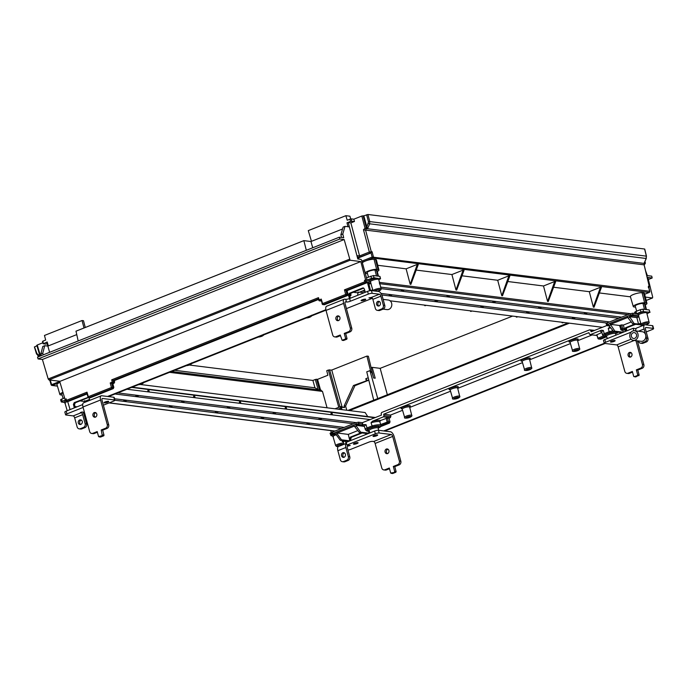 <?xml version="1.0" encoding="UTF-8"?>
<svg xmlns="http://www.w3.org/2000/svg" width="688" height="688" viewBox="0 0 688 688"><rect width="100%" height="100%" fill="white"/><g stroke="black" fill="none" stroke-linecap="round" stroke-linejoin="round"><path stroke-width="1.03" d="M369.611 290.766L367.203 281.65L366.085 281.512L365.724 280.119L369.49 280.592L370.419 281.581L370.557 282.071L368.364 281.796L370.531 290.611M368.691 283.121L370.987 283.318L370.557 282.071M84.676 402.377L84.71 400.64L84.443 401.474L79.946 400.906M108.506 396.589L325.966 310.168M75.327 402.747L74.476 404.561L73.418 404.432L74.244 402.609L75.327 402.747L88.339 397.569M74.476 404.561L75.216 407.554M349.332 293.294L362.705 287.98L363.771 288.117L350.416 293.432L349.332 293.294L348.506 295.118L349.427 298.583M350.304 298.239L349.564 295.247L350.416 293.432M88.984 397.733L89.836 400.33M107.543 396.469L325.863 309.712M365.302 292.28L364.279 288.848L363.255 287.911M365.724 280.119L364.442 280.377L364.803 281.77L366.085 281.512A0.963 0.834 97.1 0 1 365.534 282.725L345.969 290.499L344.456 289.854L345.66 294.438L346.941 294.18L345.969 290.499L347.087 290.637L366.661 282.863L367.203 281.65M347.087 290.637L348.059 294.326L346.941 294.18A0.963 0.834 -82.9 0 1 346.391 295.393L347.517 295.539L348.059 294.326M324.444 304.707L323.317 304.56A0.963 0.834 97.1 0 1 322.947 304.612L324.444 304.707L347.517 295.539M321.064 300.983L319.946 300.845A0.963 0.834 97.1 0 1 319.576 300.888L321.244 300.914M114.311 380.61L113.193 380.473L113.529 381.909L114.647 382.046L114.311 380.61L318.518 299.461M114.647 382.046L114.088 383.233L112.849 383.723L113.821 387.404L113.271 388.617L90.197 397.784L88.709 397.698A0.963 0.834 97.1 0 1 88.03 397.071L86.791 393.278L87.006 392.169L88.348 396.692L87.901 397.01A0.963 0.963 0 0 0 88.709 397.698A0.963 0.834 97.1 0 0 89.079 397.647L90.197 397.784M87.006 393.992L68.499 401.345L67.011 401.259A0.963 0.834 -82.9 0 0 67.372 401.207L68.499 401.345M70.073 409.592L67.613 401.328M73.418 404.432L74.338 407.898M88.081 397.354L74.244 402.609M114.088 383.233L111.723 383.586L112.703 387.267L111.422 387.525L110.218 382.941L112.849 383.723M60.862 399.762L64.577 397.784M61.49 399.014L62.169 401.276L65.962 399.762M62.169 401.276L61.266 401.904L60.596 399.642M65.326 403.357L63.829 402.317L61.533 402.033M65.79 399.195L66.203 400.571A0.963 0.963 0 0 0 67.011 401.259A0.963 0.834 -82.9 0 1 66.332 400.631L66.246 398.877L65.042 399.35L59.65 381.247L48.934 379.905L48.194 378.959L42.398 359.471L344.172 239.553L339.855 239.011L339.365 237.179L343.708 237.721L342.787 233.997L345.015 226.361L343.106 227.117L340.878 234.763L341.54 237.455M65.867 399.453L65.042 399.35M306.323 250.312L303.847 240.637L310.967 241.522L342.564 228.975M78.183 340.973L75.998 331.177L303.752 240.68M42.398 359.471L38.072 358.938L339.855 239.011M38.072 358.938L37.539 357.124L339.365 237.179M44.729 345.686L42.759 353.228L40.841 353.985L42.819 346.451L44.729 345.686L47.859 346.081L49.605 352.325M46.732 342.289L47.859 346.081L76.626 334.652M345.015 226.361L349.349 226.902L357.812 258.98L360.968 259.376L361.682 260.339L367.125 280.093L365.638 279.904L360.804 261.578L51.247 384.824A0.963 0.834 97.1 0 0 52.288 385.4L57.414 386.037M360.804 261.578L350.089 260.236L344.172 239.553M364.442 280.377L365.638 279.904M42.759 353.228L43.215 354.87M41.306 355.627L40.841 353.985M303.847 240.637L75.998 331.177M75.878 407.287L75.13 407.193M77.082 406.806L74.966 406.548M84.71 400.622L84.443 401.474L89.569 399.436M318.441 298.91L318.776 300.235L319.215 299.891L318.475 297.655L318.441 298.91M318.346 298.945L113.185 380.473L111.705 379.819L318.475 297.655M110.218 382.941L112.239 382.132A0.963 0.439 -111.7 0 0 112.961 383.087A0.963 0.834 -82.9 0 0 113.529 381.909L112.239 382.132L111.705 379.819M378.796 279.706L380.541 278.752L379.982 276.464L380.275 278.614L378.417 279.259L378.185 278.356A4.343 0.937 164.8 0 0 377.583 278.279L377.815 279.182L376.345 278.124L374.048 277.84L373.446 275.553L366.523 277.797M364.657 290.121L357.855 292.821L353.357 292.262M358.13 291.996L357.605 295.333M357.855 292.821L358.121 291.979L357.855 292.821M379.716 276.335L373.446 275.553M370.884 276.069L371.486 278.356L367.125 280.093M371.486 278.356L374.048 277.84M312.722 247.775L310.967 241.522M340.878 234.763L342.787 233.997M370.849 283.387L368.94 284.144M379.544 284.041L379.277 281.616M372.819 290.104L371.546 290.611M370.591 290.611L372.715 289.76M318.914 300.295L318.776 300.235A0.963 0.963 0 0 0 319.576 300.888A0.963 0.834 97.1 0 1 318.914 300.295M321.244 299.082L322.147 303.933L322.595 303.606L321.244 299.082L319.215 299.891A0.963 0.439 -111.7 0 0 319.946 300.845L321.09 300.389M350.88 294.842L349.564 294.473M322.276 303.984L322.147 303.933A0.963 0.963 0 0 0 322.947 304.612A0.963 0.834 97.1 0 1 322.276 303.984M379.742 283.43A0.963 0.903 -140 0 0 379.716 283.258L379.501 282.974M62.961 392.366A6.33 1.367 164.8 0 0 62.823 392.418A6.33 1.367 164.8 0 0 59.873 394.482A6.33 1.367 164.8 0 0 60.742 394.895L62.118 395.067M59.873 394.482L56.975 384.515A6.519 1.41 -15.2 0 1 60.002 382.399M115.008 394L135.699 396.58L138.486 395.48L117.794 392.9M135.699 396.58L135.949 395.161M356.135 422.638L322.139 418.399L319.361 419.499L353.34 423.739M318.879 419.439L321.657 418.338L276.352 412.68L273.566 413.789L318.879 419.439L319.12 418.02M273.084 413.729L275.862 412.619L230.557 406.969L227.771 408.07L273.084 413.729L273.325 412.301M227.289 408.01L230.076 406.909L184.762 401.25L181.976 402.36L227.289 408.01L227.53 406.591M181.494 402.299L184.281 401.19L138.967 395.54L136.181 396.641L181.494 402.299L181.744 400.872M126.996 389.236L147.696 391.816L148.685 391.42L148.178 391.876L193.483 397.535L194.48 397.139L193.964 397.595L239.278 403.245L240.275 402.85L239.759 403.306L285.073 408.964L286.07 408.569L285.554 409.025L330.868 414.675L331.857 414.279L331.349 414.735L370.178 419.577M114.939 400.253L123.711 401.353L126.489 400.244L114.561 398.756M344.138 427.403L310.15 423.163L307.364 424.264L341.351 428.504M215.292 412.774L218.079 411.673L172.765 406.015L169.988 407.124L215.292 412.774L215.542 411.355M169.506 407.064L172.284 405.954L126.979 400.304L124.193 401.414L169.506 407.064L169.747 405.636M261.087 418.493L263.874 417.384L218.56 411.734L215.783 412.834L261.087 418.493L261.337 417.066M306.882 424.204L309.669 423.103L264.355 417.444L261.569 418.553L306.882 424.204L307.132 422.785M366.265 380.43L365.81 378.718L367.186 380.541L353.469 385.512L344.155 405.903L345.6 406.083L346.769 410.246M344.155 405.903L344.619 407.58L341.609 407.201L341.841 409.635M330.868 414.675L331.272 412.318L286.07 406.677L286.552 408.629M285.073 408.964L285.477 406.599L240.275 400.966L240.757 402.91M123.711 401.353L123.952 399.926M147.696 391.816L148.101 389.46L131.614 387.404M193.483 397.535L193.896 395.179L148.685 389.537L149.167 391.481M239.278 403.245L239.691 400.889L194.48 395.247L194.962 397.2M84.005 327.978L82.035 320.522L44.462 335.46L45.675 340.035L42.948 341.128L43.267 343.776L45.872 344.103L47.128 343.604M48.349 345.883L47.18 341.97L43.267 343.776M42.871 342.77L37.238 345.006L40.497 355.945M327.058 407.795L322.483 391.412L169.549 372.328M82.035 320.522L83.489 320.703L85.269 327.479M174.666 370.29L314.958 387.8L312.902 380.447L189.415 365.036M132.199 387.172L375.373 417.513M50.267 380.077L50.86 380.146M63.107 392.848A4.343 0.937 164.8 0 0 61.791 393.957L63.081 398.378M36.92 345.763L34.529 346.958L36.937 353.598L39.999 356.083M319.146 390.105L318.131 389.606L315.302 379.492L312.902 380.447M315.302 379.492L316.575 379.234L319.585 389.967M338.763 407.287L328.339 370.041L326.74 370.677L327.866 375.252L317.546 379.355L316.575 379.234M318.131 389.606L314.958 387.8M328.339 370.041L331.754 370.049L366.928 356.074L368.372 356.255L373.464 377.471M368.802 380.172L354.913 385.693L345.6 406.083M366.928 356.074L370.643 371.185M342.005 406.711L331.754 370.049M344.619 407.58L340.93 406.582A0.963 0.834 97.1 0 1 341.609 407.201M365.81 378.718L368.209 377.764M353.469 385.512L354.913 385.693M367.186 380.541L368.742 379.931M317.546 379.355L320.548 390.087M320.582 390.208L322.483 391.412M374.788 417.745L331.865 412.396L332.338 414.339M140.171 384.472L365.139 412.542L367.745 416.558M240.275 402.85L239.691 400.889M194.48 397.139L193.896 395.179M148.685 391.42L148.101 389.46M286.07 408.569L285.477 406.599M331.857 414.279L331.272 412.318M49.983 380.309A0.963 0.834 97.1 0 1 49.613 380.361L48.745 379.647M50.336 380.361L49.768 379.836L50.336 380.361M340.44 409.463L340.56 406.625L334.996 408.784M648.827 287.472A0.963 0.834 -82.9 0 0 649.24 286.337L644.131 264.914L643.615 264.82L645.138 263.504L643.934 263.358L644.338 262.678L645.232 262.997M367.504 273.712A6.33 1.367 -15.2 0 1 366.996 273.575A6.33 1.367 -15.2 0 1 365.268 273.119A6.33 1.367 -15.2 0 1 368.218 271.063A6.33 1.367 -15.2 0 1 376.62 269.369L378.065 269.55A6.33 1.367 -15.2 0 1 378.933 269.98A6.33 1.367 -15.2 0 1 377.265 271.468M378.933 269.98L376.396 259.918A6.519 1.41 164.8 0 0 375.502 259.479L374.057 259.299A6.519 1.41 164.8 0 0 365.405 261.036A6.519 1.41 164.8 0 0 362.37 262.962M645.275 304.904A6.33 1.367 164.8 0 0 646.952 303.425A6.33 1.367 164.8 0 0 646.084 302.995L644.63 302.815A6.33 1.367 164.8 0 0 637.57 304.019A6.33 1.367 164.8 0 0 633.278 306.564A6.33 1.367 164.8 0 0 635.007 307.02A6.33 1.367 164.8 0 0 635.523 307.149M633.278 306.564L630.38 296.605A6.519 1.41 -15.2 0 1 634.792 293.982A6.519 1.41 -15.2 0 1 642.067 292.744L643.512 292.925A6.519 1.41 -15.2 0 1 644.407 293.363L646.952 303.425M609.551 321.924L575.572 317.684L572.786 318.793L606.782 323.033M359.54 292.185L364.098 292.753M381.823 294.963L389.133 295.874L391.911 294.774L380.989 293.406M389.374 294.455L389.133 295.874M365.044 291.42L362.318 291.076M389.614 295.935L434.919 301.593L437.706 300.484L392.392 294.834L389.614 295.935M435.401 301.654L480.714 307.304L483.501 306.194L438.187 300.544L435.401 301.654M481.196 307.364L526.509 313.023L529.296 311.913L483.982 306.255L481.196 307.364M526.991 313.083L572.304 318.733L575.091 317.624L529.777 311.974L526.991 313.083M602.404 327.299L563.575 322.448L562.586 322.844L563.094 322.388L517.789 316.738L516.791 317.134L517.307 316.678L471.994 311.028L470.996 311.415L471.512 310.967L426.199 305.309L425.201 305.704L425.717 305.248L390.07 300.802M621.548 317.159L587.561 312.92L584.774 314.029L618.761 318.269M381.049 288.607L401.121 291.11L403.908 290.009L380.67 287.102M372.595 298.618L371.769 298.515M538.506 308.25L541.284 307.149L495.979 301.49L493.193 302.6L538.506 308.25L538.747 306.831M584.293 313.969L587.079 312.859L541.766 307.209L538.988 308.31L584.293 313.969L584.542 312.541M447.398 296.889L492.711 302.539L495.489 301.43L450.184 295.78L447.398 296.889M401.603 291.17L446.916 296.829L449.703 295.72L404.389 290.061L401.603 291.17M447.157 295.401L446.916 296.829M435.169 300.166L434.919 301.593M492.952 301.12L492.711 302.539M480.964 305.885L480.714 307.304M572.554 317.314L572.304 318.733M526.759 311.595L526.509 313.023M599.368 292.95L630.449 296.829M594.045 307.218L593.366 307.132L589.298 291.686L600.486 287.24L601.45 287.36L594.045 307.218M553.573 287.231L589.298 291.686M548.259 301.499L547.571 301.421L543.503 285.976L554.691 281.53L555.663 281.65L548.259 301.499M507.787 281.521L543.503 285.976M502.464 295.788L501.784 295.702L497.708 280.265L508.905 275.811L509.868 275.931L502.464 295.788M461.992 275.802L497.708 280.265M456.669 290.078L455.989 289.992L451.913 274.546L463.11 270.1L464.073 270.221L456.669 290.078M416.197 270.092L451.913 274.546M410.874 284.359L410.194 284.273L406.118 268.836L417.315 264.39L418.278 264.51L410.874 284.359M377.755 265.293L406.118 268.836M646.462 309.617L645.034 303.941A4.343 0.937 164.8 0 0 644.432 303.649L642.988 303.468A4.343 0.937 164.8 0 0 638.137 304.294A4.343 0.937 164.8 0 0 635.196 306.04L636.684 311.148M644.338 262.678L646.101 258.611L646.342 256.091L644.596 249.013L367.908 214.484L369.783 221.588L369.568 224.107L367.469 228.855L366.265 228.708L365.044 228.244L367.194 228.098L363.823 215.851L367.908 214.484M311.475 241.325L308.284 230.618L345.858 215.688L347.208 220.212L351.215 218.87L353.83 219.197L361.819 216.023L363.823 215.851M643.951 264.828L365.577 230.093L371.262 251.653A0.963 0.834 97.1 0 1 370.712 252.866L359.497 257.192L357.261 256.908M348.008 226.739L346.976 222.835L350.579 221.407L349.934 219.128M356.995 255.902A0.963 0.834 97.1 0 0 356.969 255.592L359.575 255.919L350.871 222.903L348.257 222.577L356.917 255.592M350.871 222.903L354.466 221.476L353.83 219.197M345.858 215.688L349.917 216.195L350.725 218.904M361.888 261.122L372.139 257.054L371.064 252.909L358.594 257.862L358.955 259.127M368.476 277.023L367.186 272.594A4.343 0.937 -15.2 0 1 370.127 270.848A4.343 0.937 -15.2 0 1 374.977 270.023L376.422 270.203A4.343 0.937 -15.2 0 1 377.015 270.496L378.452 276.172M354.466 221.476L350.579 221.407M346.976 222.835L348.257 222.577M358.594 257.862L357.476 257.716M501.784 295.702L508.905 275.811M455.989 289.992L463.11 270.1M410.194 284.273L417.315 264.39M547.571 301.421L554.691 281.53M593.366 307.132L600.486 287.24M401.362 289.691L401.121 291.11M363.101 215.765L366.326 227.986A0.963 0.834 -82.9 0 1 366.265 228.708L365.577 230.093M365.268 230.119L363.462 229.732L365.044 228.244L361.819 216.023M470.515 311.354L470.36 310.821M516.31 317.073L516.146 316.532M562.105 322.784L561.941 322.251M424.72 305.644L424.565 305.102M649.678 291.471L648.414 286.234L648.328 287.507L648.414 286.234L649.24 286.337L648.758 286.905M644.63 294.249L649.094 292.477A0.963 0.439 68.3 0 0 649.197 292.46A0.963 0.963 0 0 0 649.782 291.334L648.646 286.724M370.067 252.995A0.963 0.439 68.3 0 1 369.344 252.04L359.575 255.919L359.497 257.192M370.712 252.866L372.088 251.756L373.421 256.796A0.963 0.834 -82.9 0 1 372.862 258.009A0.963 0.439 68.3 0 1 372.139 257.054L649.644 291.265A0.963 0.834 -82.9 0 1 649.094 292.477L372.862 258.009L362.189 262.248M645.189 263.366L645.138 263.504A0.963 0.834 97.1 0 0 645.206 262.79L644.897 261.535M367.194 228.098L367.469 228.855M357.717 423.696L357.734 424.849L358.31 424.797A0.963 0.834 -82.9 0 0 358.861 423.584L355.541 424.401L356.238 425.365L364.399 426.388M334.712 432.683L332.519 434.051M387.456 417.986L389.055 418.192L390.027 421.873L388.428 421.675L387.456 417.986L380.438 420.531A9.202 1.987 164.8 0 0 372.457 421.211L371.038 422.767L372.492 427.007A7.215 1.557 -15.2 0 1 379.355 426.001A7.215 1.557 -15.2 0 1 379.535 427.54L380.61 426.612M341.988 440.492L342.349 441.782A4.188 0.903 -15.2 0 1 343.071 441.868L345.453 440.922L348.678 441.326L349.874 440.845L348.283 434.395L357.837 430.593M606.739 325.089L609.774 323.394L614.883 331.152L623.294 332.201L622.09 332.674L613.687 331.625L614.883 331.152M638.705 315.319L638.817 316.618L632.521 315.835L629.658 316.721L628.961 315.758L631.928 314.726L638.705 315.319L637.733 313.857L636.589 313.711L635.987 311.423L635.549 311.595L635.944 313.633M643.512 311.466L640.949 311.982L640.347 309.686L642.91 309.17L643.512 311.466L645.834 312.627A4.326 0.937 164.8 0 0 640.425 313.805A4.326 0.937 164.8 0 0 638.576 314.829M638.817 316.618L641.053 324.297A4.162 0.894 -15.2 0 1 642.988 322.947A4.162 0.894 -15.2 0 1 649.076 322.113L646.763 312.945A4.326 0.937 164.8 0 0 646.436 312.696L646.204 311.802A4.343 0.937 -15.2 0 0 645.602 311.724L645.834 312.627M638.877 316.824L636.882 317.615L629.658 316.721M629.692 317.4L628.144 318.019L627.318 316.42L628.961 315.766L634.069 323.523L638.533 324.082L636.882 317.615M640.949 311.982L636.589 313.711M640.347 309.686L635.987 311.423L636.503 313.702L632.711 313.229L633.08 314.622A0.963 0.834 97.1 0 1 632.521 315.835M631.249 321.95L623.371 325.08L621.728 324.874L622.7 328.554L624.343 328.761L623.371 325.08M627.774 317.469L610.471 324.34L619.57 325.476L621.728 324.874M601.742 332.029A9.202 1.987 -15.2 0 1 601.407 330.223L603.324 330.464L604.236 333.68L609.164 331.719L608.269 328.494L609.757 326.912M604.288 343.295L383.749 430.929M625.211 331.453L624.721 329.578L625.538 327.763L626.622 327.892L635.574 324.34M634.491 324.203L625.538 327.763M640.992 325.011L641.336 326.155M641.543 324.951L632.874 324.005L634.069 323.523M624.343 328.761L623.792 329.973L622.838 330.352L623.294 332.201M615.588 333.74L617.927 332.304L616.818 333.25A7.121 1.539 164.8 0 0 617.686 332.123M606.73 336.75L600.65 339.167L598.68 339.021A0.963 0.834 -82.9 0 0 599.042 338.969L600.65 339.167M597.029 335.503L590.046 334.643L597.003 335.417M592.248 334.918L577.628 340.723M570.455 343.57L529.657 359.79M522.493 362.636L457.709 388.376M450.537 391.231L409.738 407.442M402.575 410.289L390.526 415.079L390.853 416.515L383.999 415.664L383.44 416.842L390.302 417.693L390.853 416.515M389.055 418.192L390.302 417.693M380.782 426.543L389.485 423.086L390.027 421.873M379.535 427.54L378.151 428.091M366.3 430.215L366.996 431.178L369.293 431.109M368.605 431.376L369.06 433.225L367.865 433.698L359.454 432.649L354.733 426.663L356.281 426.053L355.541 424.401M345.359 440.956L346.107 443.468M362.155 432.984L351.534 437.207L350.45 437.078L349.633 438.892L350.123 440.767M350.45 437.078L361.08 432.855M365.956 434.481L365.638 433.423M626.622 327.892L625.779 329.715L626.114 331.1M605.113 343.475L384.712 431.049M349.633 438.892L350.691 439.03L351.534 437.207M350.691 439.03L351.026 440.415M646.703 324.942L646.582 324.444M623.792 329.973L621.187 330.145L619.57 325.476M610.471 324.34L609.774 323.394M621.187 330.145L622.838 330.352M610.505 325.028L608.957 325.639L613.687 331.625M608.957 325.639L608.132 324.048M601.407 330.223L590.416 334.592L589.375 334.05L588.919 332.657L383.663 414.219L390.526 415.079M596.788 334.695L597.872 338.333A0.963 0.963 0 0 0 598.68 339.021A0.963 0.834 -82.9 0 1 598.001 338.393L596.917 334.755L601.888 332.528M642.91 309.17L649.18 309.953L650.005 312.369L649.18 309.953M634.912 312.352L635.549 311.595M646.436 312.696L647.442 311.956L649.739 312.24L646.987 313.84M645.344 297.078L652.448 297.964L652.697 297.121L647.855 277.445L652.181 277.986L648.363 279.5M652.181 277.986L651.734 276.155L647.391 275.621L645.576 270.754M606.876 325.519L591.121 331.779L590.665 330.395L589.625 329.844L381.677 412.473L381.126 413.66L381.453 415.096L362.37 422.681L362.739 424.075L358.861 423.584L358.5 422.2L362.37 422.681M387.344 394.774L380.172 368.347L372.174 367.349L371.193 367.736M594.647 330.378L589.625 329.844M358.31 424.797L362.189 425.287L362.739 424.075M362.189 425.287L364.107 424.522A9.107 1.969 164.8 0 0 364.391 426.354M371.038 422.767A8.239 1.78 -15.2 0 1 379.088 421.555A8.239 1.78 -15.2 0 1 379.862 421.753L380.739 425.021A8.179 1.763 164.8 0 0 379.905 424.788A8.179 1.763 164.8 0 0 371.933 425.984L367.005 427.945L366.093 424.728L364.107 424.522M372.457 421.211L383.44 416.842M383.999 415.664L383.663 414.219M646.195 300.45L652.448 297.964L652.697 297.121M606.326 323.713L606.962 322.956L607.375 324.332A0.963 0.439 -111.7 0 0 608.097 325.286L607.779 325.665A0.963 0.834 97.1 0 1 607.409 325.708L606.068 323.584M631.24 316.093A0.963 0.439 68.3 0 1 630.518 315.138L630.148 313.745L606.962 322.956M630.148 313.745L632.711 313.229M640.829 323.549L639.255 324.168L641.087 324.401M640.734 323.205L638.533 324.082M628.144 318.019L632.874 324.005M380.12 368.355L512.603 316.093M568.013 323.007L348.059 410.409M620.49 329.182L622.7 328.554A0.963 0.834 -82.9 0 1 622.141 329.767A0.963 0.439 68.3 0 1 621.419 328.812L620.447 325.132M626.493 329.268L626.235 328.142M606.635 336.423L604.485 336.441L602.688 335.28A8.179 1.763 -15.2 0 1 604.236 333.68L605.122 334.566A7.215 1.557 164.8 0 0 604.855 336.389A7.215 1.557 164.8 0 0 606.627 336.389M613.017 330.782A8.084 1.746 -15.2 0 0 609.164 331.719L609.74 332.734L605.122 334.566M335.546 434.291L337.094 433.672L336.363 432.047L334.721 432.7L340.268 440.277L344.731 440.836L342.349 441.782M333.233 434.687A5.298 1.144 164.8 0 0 331.84 435.762L330.997 435.65L332.665 434.489M331.625 434.902L330.954 432.632L334.824 431.092M336.363 432.047L337.051 432.993L348.283 434.395M355.55 424.419L353.899 425.055L354.733 426.663M356.281 426.053L360.658 432.176L369.06 433.225M330.954 432.632L330.317 433.388M373.722 400.184L366.747 371.812L370.178 370.583L372.191 373.197L373.618 377.987L375.209 378.185L372.174 367.349M330.997 435.65L330.059 433.259M369.912 370.548L377.755 398.584M331.84 435.762L333.336 436.803M332.313 433.793A0.963 0.903 40 0 0 333.456 434.498L333.886 434.257A0.963 0.439 68.3 0 1 333.155 433.302L332.751 431.926L332.115 432.683M332.751 431.926L355.937 422.716L356.298 424.1A0.963 0.439 -111.7 0 0 357.029 425.055L357.734 424.849M358.5 422.2L355.937 422.716M337.094 433.672L341.472 439.795L349.874 440.845M341.472 439.795L340.268 440.277M360.658 432.176L359.454 432.649M379.862 421.753L380.438 420.531M380.154 427.188L381.023 426.044A8.05 1.737 164.8 0 0 380.937 425.64L380.739 425.021M380.937 425.64L387.877 422.888A0.963 0.834 97.1 0 0 388.428 421.675L380.584 424.539M369.189 430.757L366.102 430.482L365.337 429.604A8.084 1.746 164.8 0 1 367.005 427.945L367.882 428.839L372.492 427.007M105.178 401.938A2.417 0.525 -15.2 0 1 108.713 401.457A2.417 0.525 -15.2 0 1 107.586 402.239A2.417 0.525 -15.2 0 1 104.051 402.721A2.417 0.525 -15.2 0 1 105.178 401.938M95.494 417.134A2.417 2.09 -82.9 0 0 94.256 412.585A2.417 2.09 -82.9 0 0 95.494 417.134M95.881 412.705A2.417 2.09 -82.9 0 0 95.322 417.195M80.72 424.505A2.417 2.09 97.1 0 1 81.279 420.015M82.276 421.374A2.417 2.09 -82.9 0 0 78.277 422.965A2.417 2.09 -82.9 0 0 82.276 421.374M103.381 405.172L113.597 401.113A2.898 0.628 164.8 0 0 114.948 400.175A2.898 0.628 164.8 0 0 114.543 399.977L113.804 397.251L101.755 395.746A4.825 2.193 68.3 0 0 101.205 395.806L83.618 402.798A4.825 2.193 68.3 0 0 82.99 406.986L89.672 431.557A2.898 2.503 -82.9 0 0 92.811 433.328L97.206 431.582L98.565 436.588L102.288 435.616L101.205 429.991L105.599 428.246A2.898 2.503 -82.9 0 0 107.259 424.565L108.704 424.745A2.898 2.503 97.1 0 1 107.044 428.426L105.599 428.246M92.811 433.328L94.256 433.509L97.386 432.262M113.804 397.251A2.898 0.628 -15.2 0 1 114.199 397.44L114.948 400.175M65.584 414.804L64.844 412.078A2.898 0.628 -15.2 0 1 66.194 411.132L66.934 413.866A2.898 0.628 164.8 0 0 65.584 414.804A2.898 0.628 164.8 0 0 65.979 415.002L73.212 415.905A1.935 0.877 -111.7 0 1 74.665 417.84L82.663 414.666A1.935 0.877 68.3 0 0 81.201 412.723L73.212 415.905M82.706 404.57L66.194 411.132M114.543 399.977L102.495 398.472A1.935 0.877 68.3 0 0 102.28 398.498A1.935 0.877 68.3 0 0 102.03 400.175L108.704 424.745M83.119 407.434L66.934 413.866M84.435 412.293L82.078 412L80.35 412.568L81.201 412.723M101.205 395.806A4.825 2.193 68.3 0 0 100.577 399.995L107.259 424.565M102.564 434.997L104.008 435.177L102.65 430.172L107.044 428.426M104.008 435.177L103.733 435.796L102.288 435.616M99.089 436.88L100.534 437.061L103.733 435.796M94.256 433.509A2.898 2.503 97.1 0 1 93.155 433.655L91.71 433.474M102.65 430.172L101.205 429.991M82.663 414.666L85.14 423.765L86.585 423.946L84.108 414.847A4.825 2.193 68.3 0 0 82.913 412.103M86.585 423.946A2.898 2.503 97.1 0 1 84.925 427.626L81.726 428.899A2.898 2.503 97.1 0 1 80.625 429.045L79.18 428.865A2.898 2.503 -82.9 0 1 77.142 426.938L74.665 417.84M84.925 427.626L83.48 427.446L80.281 428.719L81.726 428.899M83.48 427.446A2.898 2.503 -82.9 0 0 85.14 423.765M79.18 428.865A2.898 2.503 -82.9 0 0 80.281 428.719M378.916 306.005A2.417 2.09 97.1 0 1 379.475 301.516M377.858 301.396A2.417 2.09 97.1 0 1 379.088 305.945A2.417 2.09 97.1 0 1 377.858 301.396M338.358 320.625A2.417 2.09 97.1 0 1 338.917 316.127M337.292 316.007A2.417 2.09 97.1 0 1 338.53 320.565A2.417 2.09 97.1 0 1 337.292 316.007M364.614 300.106A2.417 0.525 164.8 0 0 365.741 299.323A2.417 0.525 164.8 0 0 362.206 299.805A2.417 0.525 164.8 0 0 361.08 300.587A2.417 0.525 164.8 0 0 364.614 300.106M348.635 331.668L350.08 331.848L345.686 333.594L344.241 333.413L348.635 331.668A2.898 2.503 -82.9 0 0 350.295 327.987L343.613 303.417A4.825 2.193 68.3 0 1 344.241 299.228A4.825 2.193 68.3 0 1 344.791 299.168L345.754 299.289A2.898 0.628 164.8 0 0 349.599 298.515L367.59 291.368A2.898 0.628 -15.2 0 1 371.434 290.594L378.658 291.497A4.825 2.193 -111.7 0 1 382.304 296.347L384.781 305.446A2.898 2.503 97.1 0 1 383.121 309.127L379.922 310.4A2.898 2.503 97.1 0 1 378.83 310.546L377.377 310.365A2.898 2.503 97.1 0 1 375.338 308.448L372.87 299.34A1.935 0.877 68.3 0 0 371.408 297.405L379.406 294.223A1.935 0.877 -111.7 0 1 380.86 296.167L372.87 299.34M379.922 310.4L378.477 310.219A2.898 2.503 97.1 0 1 377.377 310.365M378.477 310.219L381.677 308.946A2.898 2.503 97.1 0 0 383.336 305.266L380.86 296.167M345.754 299.289L346.494 302.015A2.898 0.628 164.8 0 0 350.338 301.241L368.329 294.094A2.898 0.628 -15.2 0 1 372.174 293.32L379.406 294.223M346.494 302.015L345.531 301.894A1.935 0.877 68.3 0 0 345.316 301.92A1.935 0.877 68.3 0 0 345.066 303.597L351.74 328.167A2.898 2.503 -82.9 0 1 350.08 331.848M344.241 333.413L345.6 338.419L347.044 338.599L345.686 333.594M347.044 338.599L346.769 339.218L345.324 339.038L345.6 338.419M345.324 339.038L342.125 340.302L343.57 340.483L346.769 339.218M344.241 299.228L326.654 306.22A4.825 2.193 68.3 0 0 326.026 310.408L332.7 334.979A2.898 2.503 -82.9 0 0 335.847 336.75L340.242 335.004L342.125 340.302M340.422 335.684L337.292 336.931A2.898 2.503 -82.9 0 1 336.191 337.077L334.746 336.896M372.088 297.835L372.217 298.343L346.417 308.594M372.217 298.343L368.957 297.887L371.408 297.405M383.13 299.383L388.23 300.02A4.825 4.171 97.1 0 1 391.747 305.498A4.825 4.171 97.1 0 1 387.034 309.609L381.677 308.946M342.848 452.738A2.417 2.09 -82.9 0 0 344.086 457.288A2.417 2.09 -82.9 0 0 342.848 452.738M344.473 452.859A2.417 2.09 -82.9 0 0 343.914 457.348M386.372 449.04A2.417 2.09 -82.9 0 0 387.611 453.59A2.417 2.09 -82.9 0 0 386.372 449.04M387.998 449.161A2.417 2.09 -82.9 0 0 387.439 453.65M354.569 443.287A2.417 0.525 164.8 0 0 353.443 444.07A2.417 0.525 164.8 0 0 356.977 443.588A2.417 0.525 164.8 0 0 358.104 442.805A2.417 0.525 164.8 0 0 354.569 443.287M374.152 435.504A2.417 0.525 164.8 0 0 373.034 436.287A2.417 0.525 164.8 0 0 376.568 435.805A2.417 0.525 164.8 0 0 377.695 435.022A2.417 0.525 164.8 0 0 374.152 435.504M343.475 461.562L346.675 460.289A2.898 2.503 -82.9 0 0 348.334 456.608L349.779 456.789A2.898 2.503 -82.9 0 1 348.119 460.47L344.92 461.743A2.898 2.503 -82.9 0 1 343.819 461.889L342.375 461.708A2.898 2.503 -82.9 0 0 343.475 461.562L344.92 461.743M337.86 450.683L345.858 447.51A4.825 2.193 -111.7 0 1 346.485 443.321L338.487 446.495A4.825 2.193 68.3 0 0 337.86 450.683L340.336 459.782A2.898 2.503 -82.9 0 0 342.375 461.708M383.827 469.921L385.271 470.102A2.898 2.503 97.1 0 0 386.372 469.964L384.927 469.784A2.898 2.503 97.1 0 1 381.788 468.003L375.106 443.433A1.935 0.877 -111.7 0 0 373.653 441.49L372.69 441.369A2.898 0.628 164.8 0 0 368.845 442.143L350.854 449.29A2.898 0.628 -15.2 0 1 347.947 450.047M386.372 469.964L389.503 468.717M384.927 469.784L389.322 468.029L390.681 473.034L395.849 472.243L392.65 473.516L391.205 473.335M394.405 472.063L394.68 471.452L396.125 471.633L395.849 472.243M396.125 471.633L394.766 466.627L393.321 466.447L397.716 464.701A2.898 2.503 97.1 0 0 399.375 461.012L392.693 436.441A1.935 0.877 -111.7 0 0 391.24 434.506L379.191 433.001A2.898 0.628 -15.2 0 0 375.347 433.775L346.958 445.05L350.226 445.506L347.38 446.142M394.68 471.452L393.321 466.447M394.766 466.627L399.16 464.882L397.716 464.701M346.958 445.05L346.219 442.324L374.599 431.041A2.898 0.628 -15.2 0 1 378.443 430.267L390.5 431.772A4.825 2.193 -111.7 0 1 394.147 436.622L400.82 461.192A2.898 2.503 97.1 0 1 399.16 464.882M349.779 456.789L347.302 447.69A1.935 0.877 -111.7 0 1 347.552 446.013A1.935 0.877 -111.7 0 1 347.775 445.987M345.858 447.51L348.334 456.608M614.006 341.454A2.417 0.525 -15.2 0 1 610.471 341.936A2.417 0.525 -15.2 0 1 611.598 341.153A2.417 0.525 -15.2 0 1 615.132 340.663A2.417 0.525 -15.2 0 1 614.006 341.454M630.475 357.072A2.417 2.09 97.1 0 1 631.034 352.583M630.647 357.012A2.417 2.09 97.1 0 1 629.408 352.462A2.417 2.09 97.1 0 1 630.647 357.012M637.398 340.844L643.856 364.614A2.898 2.503 97.1 0 1 642.196 368.304L637.802 370.049L639.161 375.055L635.686 376.938L633.717 376.465L632.358 371.46L627.963 373.206L629.408 373.386A2.898 2.503 97.1 0 1 628.307 373.532L626.863 373.352A2.898 2.503 -82.9 0 0 627.963 373.206M642.196 368.304L640.752 368.123L636.357 369.869L637.802 370.049M604.236 343.217L603.496 340.491A2.898 0.628 -15.2 0 1 604.847 339.545L605.586 342.28A2.898 0.628 164.8 0 0 604.236 343.217A2.898 0.628 164.8 0 0 604.632 343.415L616.689 344.92A1.935 0.877 -111.7 0 1 618.142 346.855L624.824 371.425A2.898 2.503 -82.9 0 0 626.863 373.352M633.897 330.739L633.227 328.271L604.847 339.545M633.227 328.271L636.056 328.623M646.238 331.917L652.25 329.526A2.898 0.628 164.8 0 0 653.6 328.589A2.898 0.628 164.8 0 0 653.204 328.391L652.465 325.665L645.232 324.762A4.825 2.193 68.3 0 0 644.682 324.822A4.825 2.193 68.3 0 0 644.054 329.01L645.645 334.867M652.465 325.665A2.898 0.628 -15.2 0 1 652.86 325.854L653.6 328.589M631.102 332.141L605.586 342.28M653.204 328.391L645.972 327.488A1.935 0.877 68.3 0 0 645.757 327.514A1.935 0.877 68.3 0 0 645.499 329.191L647.976 338.29A2.898 2.503 97.1 0 1 646.316 341.97L644.871 341.79A2.898 2.503 -82.9 0 0 646.531 338.109L645.679 334.979M638.885 375.665L637.441 375.485L634.241 376.757M637.441 375.485L637.716 374.874L639.161 375.055M636.357 369.869L637.716 374.874M640.752 368.123A2.898 2.503 -82.9 0 0 642.411 364.434L643.856 364.614M635.953 340.663L642.411 364.434M632.539 372.139L629.408 373.386M635.807 330.919A4.825 2.193 -111.7 0 1 636.692 327.995L644.682 324.822M638.447 340.973L638.533 341.282A2.898 2.503 -82.9 0 0 641.672 343.063L644.871 341.79M641.672 343.063L643.117 343.243L646.316 341.97M643.117 343.243A2.898 2.503 97.1 0 1 642.016 343.389L640.571 343.209M631.317 335.108A3.087 2.675 -82.9 0 0 636.589 335.985A3.087 2.675 -82.9 0 0 631.317 335.108M638.068 336.234A4.825 4.171 -82.9 0 0 634.551 330.756A4.825 4.171 -82.9 0 0 629.838 334.867A4.825 4.171 -82.9 0 0 633.356 340.345A4.825 4.171 -82.9 0 0 638.068 336.234M633.356 340.345L641.07 341.3A4.825 4.171 -82.9 0 0 645.783 337.197A4.825 4.171 -82.9 0 0 642.265 331.719L634.551 330.756M377.463 291.351L378.993 290.843C380.731 290.19 381.419 289.467 381.066 288.676A4.162 0.894 164.8 0 0 374.969 289.502A4.162 0.894 164.8 0 0 373.025 290.792L370.746 282.983M374.616 290.99A3.191 0.688 -15.2 0 1 375.7 290.456A3.191 0.688 -15.2 0 1 379.939 289.605A3.191 0.688 -15.2 0 1 378.89 290.852A3.191 0.688 -15.2 0 1 377.402 291.342M310.761 316.213A2.726 0.585 -15.2 0 1 309.652 317.237A2.726 0.585 -15.2 0 1 306.315 317.976M262.79 335.28A2.726 0.585 -15.2 0 1 261.689 336.294A2.726 0.585 -15.2 0 1 258.353 337.043M370.419 281.581A4.326 0.937 -15.2 0 1 372.406 280.36A4.326 0.937 -15.2 0 1 377.815 279.182M138.426 384.695A2.726 0.585 164.8 0 0 141.771 383.947A2.726 0.585 164.8 0 0 142.872 382.932M186.396 365.638A2.726 0.585 164.8 0 0 189.733 364.889A2.726 0.585 164.8 0 0 190.843 363.866M67.665 401.474A4.326 0.937 164.8 0 0 67.011 401.715A4.326 0.937 164.8 0 0 64.999 403.125L64.767 402.781M86.843 393.467L67.372 401.207A0.963 0.439 -111.7 0 1 66.65 400.253L87.006 392.169M63.829 402.317A5.298 1.144 -15.2 0 1 66.28 400.769M350.089 260.236L48.934 379.905M345.66 294.438L322.595 303.606A0.963 0.439 -111.7 0 0 323.317 304.56L346.391 295.393A0.963 0.439 -111.7 0 1 345.66 294.438M366.661 282.863L365.534 282.725A0.963 0.439 -111.7 0 1 364.803 281.77L344.456 289.854M88.348 396.692L111.422 387.525A0.963 0.439 -111.7 0 0 112.144 388.479L89.079 397.647A0.963 0.439 -111.7 0 1 88.348 396.692M48.194 378.959L349.375 259.273M113.271 388.617L112.144 388.479A0.963 0.834 -82.9 0 0 112.703 387.267L113.821 387.404M376.345 278.124A5.298 1.144 164.8 0 0 369.49 280.592M378.735 279.199A5.298 1.144 164.8 0 0 379.423 278.511M349.693 295.771L350.287 295.849L349.762 296.055M350.536 293.38L350.846 294.636A0.963 0.834 -82.9 0 1 350.287 295.849A0.963 0.439 -111.7 0 0 350.398 295.831L349.771 296.081M350.527 295.702A0.963 0.439 -111.7 0 1 350.398 295.831A0.963 0.963 0 0 0 350.983 294.705L350.648 293.337M348.506 295.118L349.564 295.247M87.78 400.175L89.638 400.407M109.22 402.85L335.013 431.023M59.976 382.339L52.288 385.4A0.963 0.439 -111.7 0 1 51.566 384.446L50.344 380.352M39.164 356.479L38.055 355.851A0.963 0.447 119.4 0 1 37.969 355.825A0.963 0.447 119.4 0 1 37.96 354.939M329.621 369.783L339.975 406.797M341.386 408.053L338.006 409.154M340.56 406.625A0.963 0.834 97.1 0 1 340.93 406.582L340.345 406.651M645.12 263.547L364.967 228.416M646.084 302.995L643.512 292.925M627.886 314.648L379.802 283.688M379.587 282.381L630.346 313.668M644.63 302.815L642.067 292.744M645.937 309.548L644.432 303.649M644.493 309.368L642.988 303.468M366.807 227.143L368.501 221.846L369.783 221.588L646.471 256.168L644.733 249.073M363.462 229.732L369.344 252.04L372.088 251.756M646.161 258.482L368.355 223.643M376.62 269.369L374.057 259.299M378.065 269.55L375.502 259.479M376.482 275.931L374.977 270.023M377.927 276.112L376.422 270.203M351.215 218.87L351.86 221.149M368.501 221.846L366.627 214.742M644.639 294.275L649.197 292.46A0.963 0.439 68.3 0 0 649.334 292.331M646.385 256.297L646.238 258.593L644.269 262.919M369.826 432.941L369.112 430.499A4.678 1.006 -15.2 0 1 371.288 428.977A4.678 1.006 -15.2 0 1 377.497 427.73A4.678 1.006 -15.2 0 1 378.142 428.048L377.91 427.833M378.125 427.773A5.642 1.221 164.8 0 0 378.056 426.517A5.642 1.221 164.8 0 0 370.565 428.022A5.642 1.221 164.8 0 0 368.708 430.232A5.642 1.221 164.8 0 0 368.983 430.258M343.424 444.534L343.682 443.476A4.162 0.894 164.8 0 0 337.593 444.302A4.162 0.894 164.8 0 0 335.658 445.652L333.009 436.57A4.326 0.937 -15.2 0 1 335.03 435.16A4.326 0.937 -15.2 0 1 335.529 434.971M338.651 446.435A3.191 0.688 -15.2 0 1 336.828 446.297A3.191 0.688 -15.2 0 1 338.315 445.256A3.191 0.688 -15.2 0 1 341.523 444.431A3.191 0.688 -15.2 0 1 342.994 444.706M404.613 417.298C403.908 418.39 405.671 418.416 409.893 417.384C411.673 416.472 412.293 415.801 411.742 415.363A3.698 0.8 164.8 0 0 406.333 416.102A3.698 0.8 164.8 0 0 404.613 417.298L402.231 409.119A3.844 0.826 -15.2 0 1 404.019 407.872A3.844 0.826 -15.2 0 1 409.652 407.107L409.721 406.599L409.334 406.883M409.652 406.763A4.816 1.041 164.8 0 0 409.007 405.602A4.816 1.041 164.8 0 0 403.297 406.918A4.816 1.041 164.8 0 0 402.342 408.827M407.055 417.057A2.726 0.585 -15.2 0 1 410.676 416.326A2.726 0.585 -15.2 0 1 409.781 417.392A2.726 0.585 -15.2 0 1 406.161 418.123A2.726 0.585 -15.2 0 1 407.055 417.057M452.584 398.24C451.878 399.332 453.633 399.358 457.855 398.318C459.636 397.415 460.255 396.744 459.713 396.305A3.698 0.8 164.8 0 0 454.304 397.036A3.698 0.8 164.8 0 0 452.584 398.24L450.201 390.062A3.844 0.826 -15.2 0 1 451.99 388.806A3.844 0.826 -15.2 0 1 457.623 388.041L457.692 387.533L457.305 387.817M457.623 387.697A4.816 1.041 164.8 0 0 456.978 386.544A4.816 1.041 164.8 0 0 451.268 387.851A4.816 1.041 164.8 0 0 450.305 389.761M455.026 397.991A2.726 0.585 -15.2 0 1 458.647 397.268A2.726 0.585 -15.2 0 1 457.752 398.335A2.726 0.585 -15.2 0 1 454.132 399.057A2.726 0.585 -15.2 0 1 455.026 397.991M607.676 325.527A0.963 0.903 -140 0 1 606.524 324.822M631.945 315.887L631.928 314.726M615.347 333.474L615.579 333.689A4.678 1.006 164.8 0 0 614.934 333.379A4.678 1.006 164.8 0 0 608.734 334.626A4.678 1.006 164.8 0 0 606.549 336.148L606.515 335.83M606.42 335.899A5.642 1.221 -15.2 0 1 606.154 335.873A5.642 1.221 -15.2 0 1 608.003 333.671A5.642 1.221 -15.2 0 1 615.493 332.166A5.642 1.221 -15.2 0 1 615.425 333.508M637.733 313.857A5.298 1.144 -15.2 0 1 639.694 312.851A5.298 1.144 -15.2 0 1 644.364 311.569M645.413 324.779A3.191 0.688 164.8 0 0 646.901 324.297A3.191 0.688 164.8 0 0 647.95 323.05A3.191 0.688 164.8 0 0 643.71 323.902A3.191 0.688 164.8 0 0 642.222 324.934A3.191 0.688 164.8 0 0 644.045 325.071M579.631 348.653C580.173 349.091 579.554 349.762 577.774 350.665C573.551 351.706 571.797 351.671 572.502 350.588A3.698 0.8 -15.2 0 1 574.222 349.384A3.698 0.8 -15.2 0 1 579.631 348.653L577.542 340.388A3.844 0.826 164.8 0 0 571.909 341.153A3.844 0.826 164.8 0 0 570.12 342.409L569.802 342.005L570.283 342.056M570.232 342.108A4.816 1.041 -15.2 0 1 571.186 340.199A4.816 1.041 -15.2 0 1 576.897 338.892A4.816 1.041 -15.2 0 1 577.542 340.044M577.671 350.682A2.726 0.585 164.8 0 0 578.565 349.616A2.726 0.585 164.8 0 0 574.944 350.338A2.726 0.585 164.8 0 0 574.05 351.405A2.726 0.585 164.8 0 0 577.671 350.682M531.661 367.71C532.211 368.149 531.592 368.82 529.812 369.731C525.589 370.763 523.826 370.737 524.531 369.645A3.698 0.8 -15.2 0 1 526.251 368.45A3.698 0.8 -15.2 0 1 531.661 367.71L529.571 359.454A3.844 0.826 164.8 0 0 523.938 360.22A3.844 0.826 164.8 0 0 522.149 361.467L521.831 361.062L522.312 361.114M522.261 361.174A4.816 1.041 -15.2 0 1 523.215 359.265A4.816 1.041 -15.2 0 1 528.926 357.949A4.816 1.041 -15.2 0 1 529.571 359.11M529.7 369.74A2.726 0.585 164.8 0 0 530.594 368.673A2.726 0.585 164.8 0 0 526.974 369.404A2.726 0.585 164.8 0 0 526.079 370.471A2.726 0.585 164.8 0 0 529.7 369.74M608.588 325.089L608.097 325.286M607.779 325.665L609.112 325.828M610.703 327.849A8.144 1.754 164.8 0 0 608.269 328.494M603.324 330.464A8.239 1.78 164.8 0 0 601.759 332.072L601.751 331.9M647.442 311.956A5.298 1.144 -15.2 0 1 646.754 312.636M569.432 323.179L349.478 410.59M614.504 331.728A7.121 1.539 164.8 0 0 609.74 332.734M609.774 323.377L627.318 316.411M593.675 330.765L590.665 330.395M625.77 328.976L626.458 329.062A0.963 0.834 -82.9 0 1 625.917 330.274A0.963 0.439 68.3 0 0 626.011 330.266A0.963 0.439 68.3 0 0 626.149 330.128M605.285 336.492L599.042 338.969A0.963 0.439 -111.7 0 1 598.319 338.014L603.273 336.045M625.779 329.715L624.721 329.578M333.886 434.257L335.176 433.741M336.062 434.945L333.456 434.498M356.238 425.365L357.029 425.055M337.051 432.993L354.363 426.113M365.337 429.604L364.408 426.405A8.144 1.754 -15.2 0 1 366.093 424.728M369.181 430.714A7.121 1.539 -15.2 0 1 367.882 428.839M353.899 425.055L336.355 432.03M386.174 418.244L387.146 421.933A0.963 0.439 -111.7 0 0 387.877 422.888L389.485 423.086M366.996 431.178L367.925 430.817M331.848 432.554L333.198 434.678A0.963 0.834 -82.9 0 0 333.568 434.627M82.99 406.986L100.577 399.995M384.781 305.446L383.336 305.266M371.434 290.594L372.174 293.32M367.59 291.368L368.329 294.094M349.599 298.515L350.338 301.241M350.295 327.987L351.74 328.167M335.847 336.75L337.292 336.931M343.613 303.417L326.026 310.408M346.675 460.289L348.119 460.47M400.82 461.192L399.375 461.012M378.443 430.267L379.191 433.001M374.599 431.041L375.347 433.775M348.266 445.213L348.498 446.073M375.106 443.433L392.693 436.441M373.653 441.49L391.24 434.506M631.102 339.193L616.689 344.92M634.259 340.457L618.142 346.855M638.438 331.246L644.054 329.01M646.531 338.109L647.976 338.29M306.177 318.037L309.763 317.228C311.544 316.317 312.163 315.646 311.612 315.207M258.215 337.094L261.793 336.286C263.573 335.383 264.192 334.703 263.65 334.265M138.297 384.747L141.874 383.938C143.654 383.035 144.274 382.356 143.723 381.917M186.259 365.689L189.845 364.881C191.625 363.969 192.244 363.298 191.694 362.86M67.209 410.727L64.999 403.125M109.736 396.744L109.581 396.159M303.795 240.645L75.947 331.186M89.578 399.461L84.547 401.457M381.066 288.676L378.744 279.5M357.966 292.813L364.666 290.147M331.289 432.503L330.73 430.585M171.622 371.503L321.141 390.165M49.82 380.387L51.118 384.764A0.963 0.963 0 0 0 51.927 385.443L57.448 386.131M42.493 341.437L43.138 343.716M87.6 400.244L89.457 400.476M109.039 402.919L334.832 431.101M40.016 356.135L36.791 345.316M39.147 356.487L36.49 353.916L34.4 346.898M648.629 287.722L649.438 286.44L644.157 264.966L645.275 263.487A0.963 0.963 0 0 0 645.335 262.859L644.974 261.371M365.268 273.119L362.997 265.31M402.231 409.119L401.912 408.715L402.394 408.767M450.201 390.062L449.883 389.657L450.365 389.709M378.71 430.301L378.142 428.048M343.682 443.476L343.26 441.791M649.076 322.113C649.489 322.87 648.801 323.592 647.012 324.289L645.473 324.788M524.531 369.645L522.149 361.467M572.502 350.588L570.12 342.409M615.949 335.142L615.579 333.689M602.688 335.28L601.759 332.072M607.263 338.591L606.549 336.148M347.999 410.401L567.953 322.999M646.204 300.475L652.551 297.956M529.571 359.454L529.64 358.938L529.253 359.231M577.542 340.388L577.61 339.881L577.223 340.164M641.053 324.297L641.947 325.132L643.925 325.123M625.917 330.3L626.011 330.266A0.963 0.963 0 0 0 626.596 329.131L626.329 328.064M634.895 313.504L634.646 312.214M617.446 332.906L618.374 331.711M609.19 325.931L607.409 325.708M411.742 415.363L409.652 407.107M459.713 396.305L457.623 388.041M335.658 445.652L336.552 446.486L338.539 446.478M333.198 434.678L336.14 435.048"/></g></svg>
